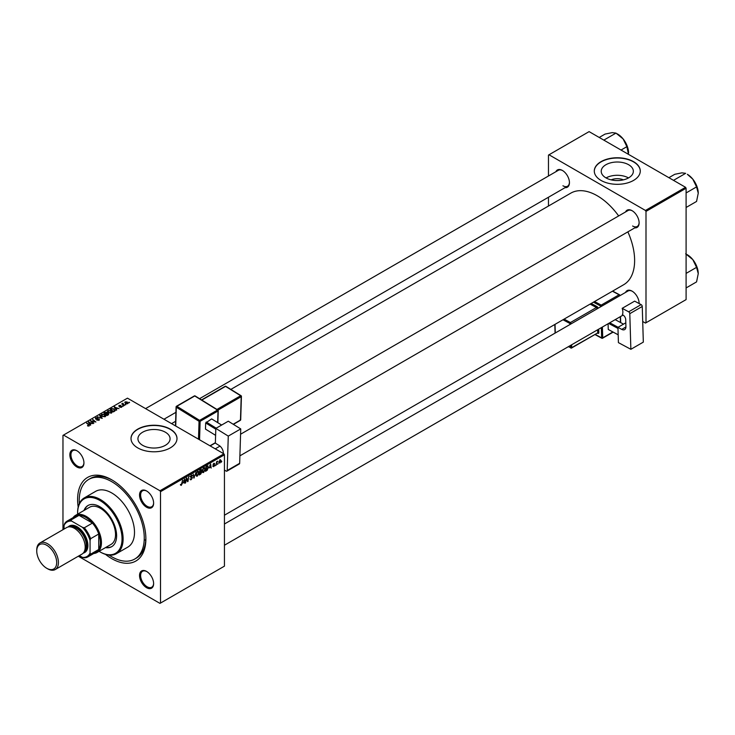 <?xml version="1.0" encoding="UTF-8"?>
<svg xmlns="http://www.w3.org/2000/svg" width="735" height="735" viewBox="0 0 735 735"><rect width="100%" height="100%" fill="white"/><g stroke="black" fill="none" stroke-linecap="round" stroke-linejoin="round"><path stroke-width="1.1" d="M611.162 179.864A10.18 5.871 180 0 1 623.409 179.864M628.645 164.732A16.06 9.27 0 0 0 611.134 162.72A16.06 9.27 0 0 0 601.221 171.292A16.06 9.27 0 0 0 605.925 177.852A16.06 9.27 0 0 0 623.427 179.854A16.06 9.27 0 0 0 633.35 171.292A16.06 9.27 0 0 0 628.645 164.732M628.508 177.925A16.06 9.27 0 0 0 606.063 177.925M633.542 161.654A22.987 13.276 0 0 0 608.488 158.778A22.987 13.276 0 0 0 594.293 171.044A22.987 13.276 0 0 0 601.028 180.424A22.987 13.276 0 0 0 626.082 183.3A22.987 13.276 0 0 0 640.277 171.044A22.987 13.276 0 0 0 633.542 161.654M640.268 171.163A22.987 13.276 0 0 0 633.542 161.902A22.987 13.276 0 0 0 608.589 159.008A22.987 13.276 0 0 0 594.293 171.163M142.645 445.318A16.06 9.27 180 0 1 137.941 438.758A16.06 9.27 180 0 1 147.864 430.195A16.06 9.27 180 0 1 165.366 432.208A16.06 9.27 180 0 1 170.07 438.758A16.06 9.27 180 0 1 160.147 447.33A16.06 9.27 180 0 1 142.645 445.318M170.263 429.13A22.987 13.276 0 0 0 145.208 426.254A22.987 13.276 0 0 0 131.014 438.51A22.987 13.276 0 0 0 137.748 447.9A22.987 13.276 0 0 0 162.802 450.775A22.987 13.276 0 0 0 176.997 438.51A22.987 13.276 0 0 0 170.263 429.13M176.997 438.639A22.987 13.276 0 0 0 170.263 429.378A22.987 13.276 0 0 0 145.309 426.475A22.987 13.276 0 0 0 131.014 438.639M146.587 587.706A9.959 5.751 60 0 1 139.54 575.505A9.959 5.751 60 0 1 146.587 571.435L146.587 571.435A9.959 5.751 60 0 1 153.624 583.636A9.959 5.751 60 0 1 146.587 587.706M146.862 571.6A9.197 5.31 -120 0 0 142.526 571.297A9.197 5.31 -120 0 0 141.12 578.665A9.197 5.31 -120 0 0 147.129 586.769A9.197 5.31 -120 0 0 151.722 587.219A9.197 5.31 -120 0 0 153.624 583.314M76.899 467.01A9.959 5.751 60 0 1 69.853 454.809A9.959 5.751 60 0 1 76.899 450.748L76.899 450.748A9.959 5.751 60 0 1 83.946 462.949A9.959 5.751 60 0 1 76.899 467.01M77.175 450.913A9.197 5.31 -120 0 0 72.848 450.601A9.197 5.31 -120 0 0 71.433 457.969A9.197 5.31 -120 0 0 77.441 466.073A9.197 5.31 -120 0 0 82.044 466.532A9.197 5.31 -120 0 0 83.937 462.618M146.587 507.242A9.959 5.751 60 0 1 139.54 495.041A9.959 5.751 60 0 1 146.587 490.971L146.587 490.971A9.959 5.751 60 0 1 153.624 503.172A9.959 5.751 60 0 1 146.587 507.242M146.862 491.136A9.197 5.31 -120 0 0 142.526 490.833A9.197 5.31 -120 0 0 141.12 498.201A9.197 5.31 -120 0 0 147.129 506.305A9.197 5.31 -120 0 0 151.722 506.755A9.197 5.31 -120 0 0 153.624 502.85M625.558 211.956A9.959 5.751 60 0 1 632.072 210.679L632.072 210.679A9.959 5.751 60 0 1 639.119 222.88A9.959 5.751 60 0 1 634.755 227.878M632.357 210.844A9.197 5.31 -120 0 0 628.021 210.532L240.575 434.229M555.88 171.724A9.959 5.751 60 0 1 562.394 170.447L562.394 170.447A9.959 5.751 60 0 1 569.441 182.648A9.959 5.751 60 0 1 565.077 187.645M562.67 170.612A9.197 5.31 -120 0 0 558.343 170.299L145.567 408.614M625.558 292.411A9.959 5.751 60 0 1 632.072 291.143L632.072 291.143A9.959 5.751 60 0 1 639.119 303.334A9.959 5.751 60 0 1 639.119 303.537M632.357 291.308A9.197 5.31 -120 0 0 628.021 290.996L224.441 524M78.186 507.095A48.28 27.875 60 0 1 111.738 479.808A48.28 27.875 60 0 1 145.879 538.93A48.28 27.875 60 0 1 111.738 558.637A48.28 27.875 60 0 1 105.472 554.346M112.565 480.295A45.974 26.543 -120 0 0 90.377 478.467L88.751 479.404A45.974 26.543 -120 0 0 79.343 503.594M224.441 515.207L623.675 284.721A52.874 30.53 -120 0 0 627.865 231.856M618.668 215.934A52.874 30.53 -120 0 0 597.233 195.758A52.874 30.53 -120 0 0 570.801 193.14L230.854 389.403M223.899 453.844L224.441 454.781L160.506 491.697L159.964 490.759L223.899 453.844L127.458 398.159L62.971 435.386L62.971 529.678M160.506 491.697L160.506 603.067L159.964 603.38L78.305 556.23M202.355 471.751L203.632 472.486L202.327 471.346L202.851 469.105L203.972 467.791L205.285 468.985L203.632 472.486L202.814 472.577M203.972 467.791L204.826 467.708M209.282 467.974L210.633 464.005L211.147 468.085L210.623 467.194L208.997 467.809M180.461 484.971L181.233 485.412L180.488 484.475L181.26 484.889L182.629 480.175L182.161 483.658L181.233 485.412L180.461 484.898M180.562 484.429L181.26 484.889M190.062 478.963L191.238 479.643L190.062 478.834L191.265 479.11L192.037 477.934L190.457 476.758L191.523 474.985L192.625 475.609L191.504 475.499L190.852 476.5L192.423 477.667L191.238 479.643L190.374 479.79M190.062 478.853L191.265 479.11M191.927 477.612L190.475 476.978M190.613 477.291L190.457 476.758L191.853 477.566M191.523 474.985L192.625 475.609L191.532 474.975M192.23 475.885L191.118 475.279M190.512 476.308L190.999 476.813M191.679 476.877L192.423 477.667L190.466 476.537M195.969 472.467L193.81 478.099L193.231 474.047L194.123 477.291L195.969 472.467M196.052 475.389L197.329 476.124L196.024 474.985L196.539 472.743L197.669 471.429L198.983 472.623L197.329 476.124L196.511 476.216M197.669 471.429L198.514 471.346M221.777 461.323L221.29 462.232L221.777 461.323M224.441 454.781L224.441 566.152L160.506 603.067M200.793 471.558L201.785 472.127L200.692 474.121L199.176 475.003L199.819 470.253L201.316 469.463L201.785 472.127L201.032 471.355M201.316 469.463L201.84 470.152L200.912 469.619M183.318 482.959L184.669 479L185.192 483.079L184.788 483.308L184.669 482.178L183.033 482.794M186.387 479.716L185.578 482.849L186.231 478.099L186.644 477.851L187.728 480.947L188.656 476.693L188.013 481.443L187.6 481.682L186.506 478.604L186.038 479.514M212.718 466.146L213.665 466.688L212.718 466.1L213.683 466.284L214.197 465.494L213.067 464.649L213.894 463.261L214.795 463.712L213.462 464.345L214.592 465.237L213.665 466.688L212.718 466.155M213.113 465.815L213.683 466.284M213.894 463.261L214.795 463.712L213.958 463.225M214.399 463.996L213.582 463.5M213.095 464.345L213.821 464.676M207.555 465.843L208.391 467.092L207.215 470.253L205.478 471.355L206.122 466.606L207.987 465.889M220.573 460.183L221.042 460.459L219.82 463.142L218.883 462.416L220.123 459.66L221.042 460.459L220.123 459.66M218.883 462.6L219.48 462.765M218.13 463.427L217.652 464.336L218.13 463.427M216.724 463.592L216.127 465.218L216.586 461.764L216.99 461.534L216.889 462.251L217.799 461.121L216.366 463.39M215.474 464.961L214.987 465.871L215.474 464.961M123.269 406.207L122.414 406.069L123.269 406.207M125.924 404.673L125.079 404.535L125.924 404.673M107.466 411.554L108.017 410.571L111.013 410.791L112.124 412.197L111.564 413.015L108.624 412.822L107.448 411.389M116.7 410.001L116.268 410.24L114.237 407.034L119.033 408.651L117.481 408.357L116.13 409.129L116.7 410.001M108.578 414.687L107.062 415.56L103.911 413.006L104.884 412.445L106.851 412.372L107.255 413.208L108.495 413.373L108.495 414.733M106.851 413.695L106.851 412.372L107.255 413.502M102.202 418.371L97.323 416.8L101.467 418.16L99.638 415.468L100.061 415.22L102.202 418.371M87.557 425.914L87.594 425.436L88.751 425.675L88.558 424.968L86.721 422.928L89.036 424.802L89.165 425.951L87.557 425.914M88.751 426.116L88.558 424.968M89.036 426.015L89.036 424.802L89.165 425.951M93.869 423.176L90.322 420.843L95.045 421.835L92.748 419.446L95.899 422L91.177 421.017L93.869 423.176M159.964 490.759L63.513 435.074M90.736 424.986L90.313 425.234L88.283 422.028L93.079 423.636L91.517 423.342L90.166 424.123L90.736 424.986M99.17 420.172L96.717 420.108L98.756 419.906L98.894 419.088L95.504 418.959L95.559 417.765L97.773 417.756L95.991 418.031L95.881 418.72L99.253 418.84L99.253 420.126M98.756 420.365L98.894 419.088M95.504 418.959L95.559 417.765L95.559 418.987M95.991 418.031L95.881 419.115M101.164 415.192L101.715 414.209L104.71 414.43L105.822 415.835L105.261 416.662L102.321 416.46L101.145 415.027M119.722 407.227L121.367 406.473L118.932 406.372L118.969 405.444L120.705 405.408L119.3 405.656L119.529 406.216L121.734 406.225L121.597 407.227L119.722 407.227M121.275 407.374L121.367 406.473M118.932 406.372L118.969 405.444L118.969 406.4M119.3 405.656L119.263 406.51M121.734 407.144L121.734 406.225L121.597 407.227M114.485 411.269L113.365 411.922L110.213 409.358L111.692 408.568L114.035 408.954L115.009 410.865L114.485 411.269M115.193 410.406L115.009 410.865M127.752 403.671L125.713 403.579L125.207 401.843L127.274 401.981L127.752 403.671L128.166 403.065M124.766 402.44L125.207 401.843L125.207 403.221M122.975 403.249L124.408 405.545L121.716 403.919L122.589 404.075L122.975 403.249L122.819 404.81M122.589 404.075L122.607 403.35L122.589 404.075M129.571 402.569L128.717 402.431L129.571 402.569M109.074 555.1A45.974 26.543 -120 0 0 111.738 556.762A45.974 26.543 -120 0 0 134.725 559.041L136.352 558.104A45.974 26.543 -120 0 0 145.87 537.974M144.942 539.94A45.974 26.543 -120 0 0 145.75 540.335M685.553 187.306L686.095 188.243L646.001 211.395L645.459 210.458L685.553 187.306L589.112 131.62L548.466 155.085L548.466 176.005M548.466 197.237L548.466 206.03M646.001 211.395L646.001 322.766L645.459 323.078L642.712 321.489M646.001 322.766L686.095 299.614L686.095 188.243M645.459 210.458L549.008 154.773M632.614 226.003A9.197 5.31 -120 0 0 637.217 226.463A9.197 5.31 -120 0 0 639.119 222.558M562.937 185.771A9.197 5.31 -120 0 0 567.53 186.231A9.197 5.31 -120 0 0 569.432 182.326M639.082 303.518A9.197 5.31 -120 0 0 639.119 303.013M90.736 421.183L90.736 420.604M92.748 420.007L92.748 419.446M91.177 421.55L91.177 421.017M88.76 422.79L88.76 421.743M90.166 425.005L90.166 424.123M89.339 422.79L89.946 423.737L91.021 423.121L88.88 422.156L89.339 423.7M89.946 424.646L89.946 423.737M88.88 422.974L88.88 422.156M91.021 423.626L91.021 423.121M87.594 425.933L87.594 425.436M86.721 423.479L86.721 422.928M100.061 416.102L100.061 415.22M101.715 416.038L101.715 414.209M104.71 414.935L104.71 414.43M101.761 416.083L101.761 415.183L102.735 416.249L104.848 416.387L105.224 415.808L105.224 416.681M102.147 414.476L101.761 415.183L102.147 414.476L104.278 414.632L104.848 416.837M104.673 413.07L105.656 413.869L106.786 413.033L105.353 412.684L104.673 413.621M105.656 414.421L105.656 413.869M106.024 414.163L107.09 415.036L108.201 414.365L108.091 413.594L106.86 413.686L106.024 414.724M107.09 415.541L107.09 415.036M108.201 414.908L108.091 413.594M114.724 407.796L114.724 406.758M116.13 410.02L116.13 409.129M115.303 407.796L115.9 408.752L116.975 408.127L114.844 407.172L115.303 408.715M115.9 409.661L115.9 408.752M114.844 407.989L114.844 407.172M116.975 408.642L116.975 408.127M114.035 409.441L114.035 408.954M110.985 409.432L113.401 411.389L114.596 410.323L113.613 409.165L112.115 408.853L110.985 409.983M113.401 411.903L113.401 411.389M113.907 411.609L113.907 411.095M108.017 412.399L108.017 410.571M111.013 411.297L111.013 410.791M108.054 411.425L108.054 412.436L108.063 411.545L109.037 412.611L111.15 412.748L111.536 412.16L111.536 413.033M108.449 410.837L108.063 411.545L108.449 410.837L110.581 410.994L111.15 413.199M127.274 402.495L127.274 401.981M127.412 403.818L126.879 402.201L125.529 402.054L125.29 403.285M125.529 402.054L126.071 403.331L127.633 403.12L127.633 403.736M125.474 404.856L125.474 404.305M122.12 404.241L122.12 403.69M122.819 406.391L122.819 405.839M129.121 402.752L129.121 402.201M200.141 470.575L199.938 472.054L201.445 470.391L199.801 470.382M200.37 469.931L201.445 470.391M199.865 472.614L199.654 474.213L201.39 472.348L199.525 472.412M200.26 471.87L201.39 472.348M196.851 472.899L196.42 474.773L197.357 475.6L198.588 472.807L197.66 471.953L196.548 472.724M197.274 471.732L198.248 471.898L197.559 471.502M196.034 475.233L197.357 475.6M193.718 477.465L194.316 477.805M193.654 477.015L194.123 477.291M192.037 475.426L192.625 475.71M184.733 482.812L185.192 483.079M184.062 480.718L183.539 482.325L184.614 481.701L184.375 479.643L183.768 480.552M187.204 480.644L187.728 480.947M187.361 481.067L188.013 481.443M213.095 464.364L214.592 465.237M210.017 465.733L209.493 467.341L210.568 466.716L210.329 464.658L209.732 465.567M206.443 466.936L205.956 470.575L207.996 467.295L207.518 466.394L206.103 466.734M207.013 466.1L207.996 467.295M203.154 469.261L202.722 471.135L203.659 471.953L204.89 469.169L203.962 468.314L202.86 469.086M203.577 468.094L204.55 468.259L203.861 467.864M202.336 471.585L203.659 471.953M220.656 460.689L220.114 460.073L219.269 462.131L219.82 462.738L220.656 460.689L219.811 459.899M218.911 461.92L219.82 462.738M105.454 547.63A23.759 13.717 -120 0 0 111.702 546.675A23.759 13.717 -120 0 0 115.34 527.647A23.759 13.717 -120 0 0 99.822 506.709A23.759 13.717 -120 0 0 87.943 505.533A23.759 13.717 -120 0 0 83.992 510.467M88.218 505.386A23.759 13.717 -120 0 0 84.534 510.154M99.078 551.314A31.421 18.136 -120 0 0 99.822 551.755A31.421 18.136 -120 0 0 122.038 538.93A31.421 18.136 -120 0 0 99.822 500.452A31.421 18.136 -120 0 0 77.607 513.278A31.421 18.136 -120 0 0 77.616 514.151M100.364 552.068L99.822 551.755L100.364 552.068A32.184 18.577 60 0 0 116.452 553.666L127.835 547.097A32.184 18.577 -120 0 0 132.769 521.308A32.184 18.577 -120 0 0 111.738 492.946A32.184 18.577 -120 0 0 95.651 491.347L84.268 497.917A32.184 18.577 60 0 1 100.364 499.515A32.184 18.577 60 0 1 121.385 527.877A32.184 18.577 60 0 1 116.452 553.666M134.725 559.041A45.974 26.543 -120 0 0 141.781 522.199A45.974 26.543 -120 0 0 111.738 481.682A45.974 26.543 -120 0 0 88.751 479.404M73.087 517.651A21.453 12.385 60 0 1 75.549 515.345L89.633 507.214A21.453 12.385 60 0 1 100.364 508.271A21.453 12.385 60 0 1 114.375 527.179A21.453 12.385 60 0 1 111.086 544.378L97.002 552.509A21.453 12.385 60 0 1 93.777 553.483M77.607 512.966A32.184 18.577 60 0 1 77.607 512.653A32.184 18.577 60 0 1 84.268 497.917M105.996 547.318A23.759 13.717 -120 0 0 111.968 546.518M698.25 193.195A15.426 8.903 60 0 0 692.802 179.147A15.426 8.903 -120 0 0 687.344 174.305L692.802 179.147L696.559 186.901L698.25 193.195L696.559 201.445L686.095 207.481M686.095 192.947L696.559 186.901M673.995 180.635L673.857 180.149L685.654 173.331L681.896 172.844L674.748 174.305L668.896 177.686M673.857 180.149L673.37 180.277M685.654 253.796L692.802 259.602A15.426 8.903 -120 0 0 687.344 254.769L686.095 254.053M686.095 273.402L696.559 267.365L698.25 273.659L696.559 281.9L686.095 287.945M698.25 273.659A15.426 8.903 60 0 0 692.802 259.602L696.559 267.365M604.317 140.403L603.692 140.045M621.029 150.05L626.881 146.669L628.508 154.368M604.179 139.916L615.976 133.108L623.115 138.915L626.881 146.669M599.218 137.463L605.07 134.082L612.209 132.622L615.976 133.108M628.572 152.972A15.426 8.903 -120 0 0 623.115 138.915A15.426 8.903 -120 0 0 617.023 133.733M75.549 515.345A21.453 12.385 60 0 1 92.077 521.097A21.453 12.385 60 0 1 101.448 542.687A21.453 12.385 60 0 1 97.002 552.509M79.389 555.605L82.485 557.387A19.928 11.503 -120 0 0 90.065 553.014L90.607 554.181A20.69 11.944 60 0 1 87.952 556.854L96.074 552.16A20.69 11.944 -120 0 0 98.738 549.486A20.69 11.944 -120 0 0 100.364 542.687A20.69 11.944 -120 0 0 98.738 534.005A20.69 11.944 -120 0 0 92.435 523.09L79.031 515.354A20.69 11.944 -120 0 0 75.393 516.319L67.262 521.014A20.69 11.944 60 0 1 70.9 520.049L71.644 521.097A19.928 11.503 -120 0 0 64.055 525.479L64.055 529.053M90.607 554.181L98.738 549.486L98.738 534.005L90.607 538.7L90.065 540.491A19.928 11.503 -120 0 0 82.485 527.353L84.305 527.785L92.435 523.09A20.69 11.944 -120 0 0 79.031 515.354L70.9 520.049M64.055 525.479L64.597 523.688A20.69 11.944 60 0 1 67.262 521.014M87.952 556.854A20.69 11.944 60 0 1 84.305 557.819L82.485 557.387M90.065 553.014L90.065 540.491M82.485 527.353L71.644 521.097M84.305 527.785A20.69 11.944 60 0 1 90.607 538.7M47.591 568.78L46.718 568.274A14.103 8.14 -120 0 0 56.687 562.523A14.103 8.14 -120 0 0 46.718 545.251A14.103 8.14 -120 0 0 36.75 551.011A14.103 8.14 -120 0 0 46.718 568.274L47.591 568.78A15.325 8.848 60 0 0 55.254 569.533A15.325 8.848 60 0 0 57.596 557.259A15.325 8.848 60 0 0 47.591 543.753A15.325 8.848 60 0 0 39.92 542.99A15.325 8.848 60 0 0 36.75 550.01L36.75 551.011M84.038 552.022A14.562 8.407 -120 0 0 85.967 540.28A14.562 8.407 -120 0 0 76.523 527.666A14.562 8.407 -120 0 0 69.485 526.82M68.162 526.967A15.325 8.848 60 0 1 77.065 526.729A15.325 8.848 60 0 1 87.401 541.475A15.325 8.848 60 0 1 83.248 553.087M71.277 527.032A13.79 7.966 60 0 1 76.523 528.3A13.79 7.966 60 0 1 85.076 539.077A13.79 7.966 60 0 1 84.745 550.359M39.92 542.99L66.692 527.537A15.325 8.848 60 0 1 74.354 528.3A15.325 8.848 60 0 1 84.369 541.796A15.325 8.848 60 0 1 82.017 554.08L55.254 569.533M625.807 322.821L617.951 327.351L618.411 342.62L630.869 349.309L643.327 342.115L642.252 306.477L629.794 313.67L630.869 349.309M617.951 327.351L621.746 329.39L625.917 326.974M629.794 313.67A1.534 0.882 -120 0 0 628.673 311.815L622.178 308.332A9.197 5.31 60 0 1 622.361 314.699L622.903 314.984A3.831 2.214 60 0 1 625.715 319.624L625.917 326.616A6.128 3.537 60 0 1 624.658 329.602A6.128 3.537 60 0 1 621.746 329.39M628.673 311.815L641.131 304.621L634.636 301.139L622.178 308.332M641.131 304.621A1.534 0.882 60 0 1 642.252 306.477M618.172 334.82L608.258 329.473L608.084 323.74M608.258 329.473L618.172 334.792M617.988 328.435L608.644 323.418M623.519 324.135L615.167 319.651M609.747 322.784L618.098 327.268M215.824 428.404L228.282 421.21L240.74 428.909L228.273 436.103L215.824 428.404L215.364 443.141L219.149 445.483A6.128 3.537 60 0 1 223.33 453.082L223.321 453.504M224.441 470.042L226.077 471.052A1.534 0.882 -120 0 0 226.885 471.153A1.534 0.882 -120 0 0 227.198 470.501L239.665 463.298L240.74 428.909M239.665 463.298A1.534 0.882 60 0 1 239.344 463.96L226.885 471.153M227.198 470.501L228.273 436.103M215.603 435.35L205.478 429.093L205.671 422.947L211.652 418.895L221.639 425.041M215.796 429.203L205.671 422.947M206.232 422.019L216.2 428.183M221.621 425.05L211.652 418.895M91.958 422.184L91.958 421.614M104.884 412.951L104.884 412.445M106.299 414.007L106.299 413.502M107.834 415.119L107.834 414.604M111.16 409.331L111.16 408.816M123.508 405.371L123.508 404.792M193.498 475.931L193.994 476.216M186.58 478.871L187.159 479.211M186.892 479.836L187.526 480.203M213.076 464.805L213.738 465.181M600.706 306.761L600.688 306.054L593.439 302.168M595.157 334.397L601.643 337.87L601.331 327.635M598.079 308.277A1.534 0.882 -120 0 0 596.967 306.568L596.443 307.515L590.086 304.106M598.713 329.151L598.823 332.606L597.739 332.624L597.647 329.767M597.408 333.102L597.775 333.295A1.534 0.882 -120 0 0 598.823 332.606M591.188 303.472L596.967 306.568M594.541 301.534L601.202 305.108L619.091 294.781L612.42 291.207M602.397 327.02L602.728 337.852L612.889 331.981M620.45 322.49L620.276 316.702M619.651 295.828L601.772 306.155M571.637 344.779L571.729 347.646L597.573 333.001L571.573 348.013L568.33 346.69M597.022 308.893L571.012 323.905M564.076 319.119L570.443 322.536L596.443 307.515L597.004 308.443L597.941 308.36M569.947 324.521L569.919 323.483L562.973 319.762M555.026 324.346L555.283 332.992M568.568 346.552L570.645 347.664L570.571 345.395M570.443 322.536L569.919 323.483L571.003 323.464L570.443 322.536M570.645 347.664L570.819 348.022A0.763 0.763 0 0 0 571.573 348.013L570.645 347.664M601.202 305.108L600.688 306.054L601.772 306.036L601.202 305.108M594.918 334.535L601.818 338.238A0.763 0.763 0 0 0 602.562 338.229L601.643 337.87L602.562 338.229L613.146 332.119M619.091 294.781L619.871 295.396A0.763 0.763 0 0 0 619.467 294.744L619.091 294.781M619.881 295.69L619.467 294.744L612.641 291.088M198.496 439.172L199.047 421.293L176.308 407.236L175.72 426.024M217.652 422.579L218.01 410.994L200.131 421.32L199.608 420.365L217.496 410.047L194.747 395.981L176.869 406.308L199.608 420.365L199.047 421.293L200.131 421.32L199.562 439.787M209.971 445.796L215.373 442.681M216.963 409.441L240.676 395.742L225.516 386.371L201.794 400.07M233.188 424.242L240.474 420.034L241.199 396.698L217.992 410.093M239.95 420.337L240.492 419.4M241.199 396.046L240.676 395.742L241.199 396.698L241.199 396.046M225.112 386.325L225.902 386.334A0.763 0.763 0 0 0 225.112 386.325L201.565 399.923M195.271 396.284L194.343 395.935A0.763 0.763 0 0 1 195.133 395.944L217.872 410.011L218.01 410.994L217.872 410.011A0.763 0.763 0 0 1 218.24 410.681L217.863 422.708M176.308 406.593L176.308 407.236L176.869 406.308L176.308 406.593M171.577 423.626L175.637 421.284M88.935 425.427L88.935 426.061M99.142 419.437L99.142 420.19M95.66 418.426L95.66 419.033M101.752 415.064L101.752 416.074M108.412 414.025L108.412 414.779M121.532 406.694L121.532 407.263M119.116 405.895L119.116 406.464M114.596 410.323L114.596 411.214M201.298 470.042L200.738 469.72M201.261 471.971L200.673 471.631M190.641 479.22L190.062 478.889M191.899 477.585L189.731 476.335M180.975 484.925L180.47 484.631M213.288 466.339L212.792 466.054M214.087 465.246L213.067 464.658M214.243 463.61L213.775 463.335M207.72 466.431L207.077 466.054M220.445 460.046L219.967 459.77M77.607 513.278L77.607 512.653M696.311 184.908L693.555 180.139M239.895 455.847L637.217 226.463M215.254 448.846L219.995 446.108M623.078 315.085L224.441 545.232M696.311 265.372L693.555 260.594M567.53 186.231L199.552 398.682M175.913 412.335L163.96 419.235M623.877 139.907L626.624 144.676M555.072 333.111L554.815 324.475M620.689 322.619L620.505 316.565M233.39 424.361L240.317 420.365A0.763 0.763 0 0 0 240.694 419.722L241.429 396.385A0.763 0.763 0 0 0 241.062 395.706L225.902 386.334M175.49 425.887L176.078 406.896A0.763 0.763 0 0 1 176.464 406.262L194.343 395.935M210.173 445.915L215.364 442.92"/></g></svg>

